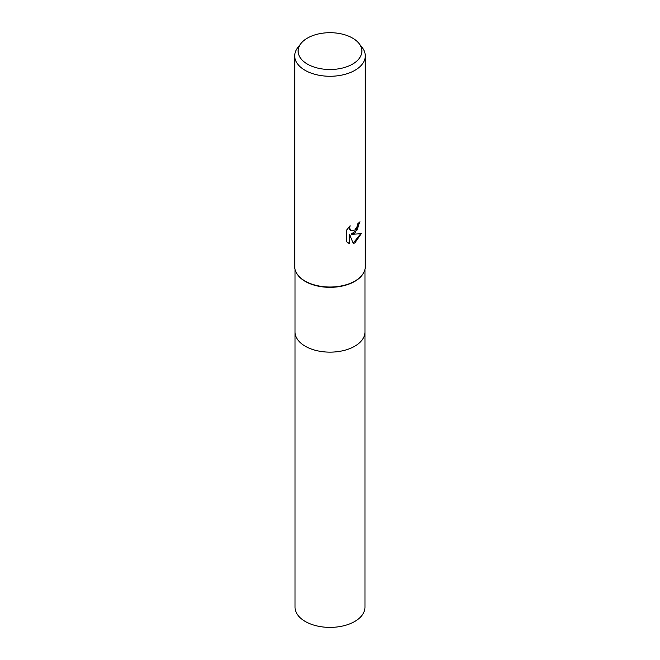 <?xml version="1.0" encoding="UTF-8"?>
<svg xmlns="http://www.w3.org/2000/svg" width="660" height="660" viewBox="0 0 660 660"><rect width="100%" height="100%" fill="white"/><g stroke="black" fill="none" stroke-linecap="round" stroke-linejoin="round"><path stroke-width="0.99" d="M362.81 274.139A34.98 20.196 180 0 1 362.678 274.346A34.98 20.196 180 0 1 354.733 281.416A34.98 20.196 180 0 1 297.322 274.346A34.98 20.196 180 0 1 297.19 274.139M364.98 331.683A34.98 20.196 180 0 1 364.98 331.947A34.98 20.196 180 0 1 354.733 346.228A34.98 20.196 180 0 1 316.61 350.6A34.98 20.196 180 0 1 295.02 331.947L295.02 269.288M359.106 43.585L362.208 47.586A35.277 20.369 180 0 1 365.277 55.902L365.277 266.656A35.277 20.369 180 0 1 362.95 273.925A35.277 20.369 180 0 1 354.948 281.053A35.277 20.369 180 0 1 297.049 273.925A35.277 20.369 180 0 1 294.723 266.656L294.723 55.902A35.277 20.369 180 0 1 297.792 47.586L300.894 43.585A31.886 18.406 180 0 1 307.453 38.082A31.886 18.406 180 0 1 359.106 43.585A31.886 18.406 180 0 1 352.547 64.119A31.886 18.406 180 0 1 311.916 66.264A31.886 18.406 180 0 1 300.894 43.585M354.948 233.046L351.565 234.316L361.234 233.698L354.948 242.847L353.281 243.548L349.627 234.415L349.627 243.631L346.409 241.733L346.409 230.373L350.113 225.778L349.618 228.03L350.98 230.728L354.948 229.993L357.497 225.926L357.868 223.567A35.277 20.369 0 0 0 360.013 221.776L354.948 233.046M365.277 55.902A35.277 20.369 180 0 1 354.948 70.306A35.277 20.369 180 0 1 316.503 74.72A35.277 20.369 180 0 1 294.723 55.902M359.576 222.181L357.076 230.051L351.145 234.077L351.565 234.316M353.158 243.218L360.673 233.838M347.713 242.806L349.206 243.383L349.206 234.176L349.627 234.415M349.206 243.383L349.627 243.631M350.782 230.596L349.552 229.408L349.346 226.553M364.98 331.947L364.98 607.192A34.98 20.196 180 0 1 343.39 625.853A34.98 20.196 180 0 1 305.266 621.472A34.98 20.196 180 0 1 295.02 607.192L295.02 331.947A34.98 20.196 180 0 0 305.266 346.228A34.98 20.196 180 0 0 343.39 350.608A34.98 20.196 180 0 0 364.98 331.947L364.98 269.288M297.322 274.346L297.049 273.925M350.988 230.728L350.567 230.488M362.678 274.346L362.95 273.925"/></g></svg>
